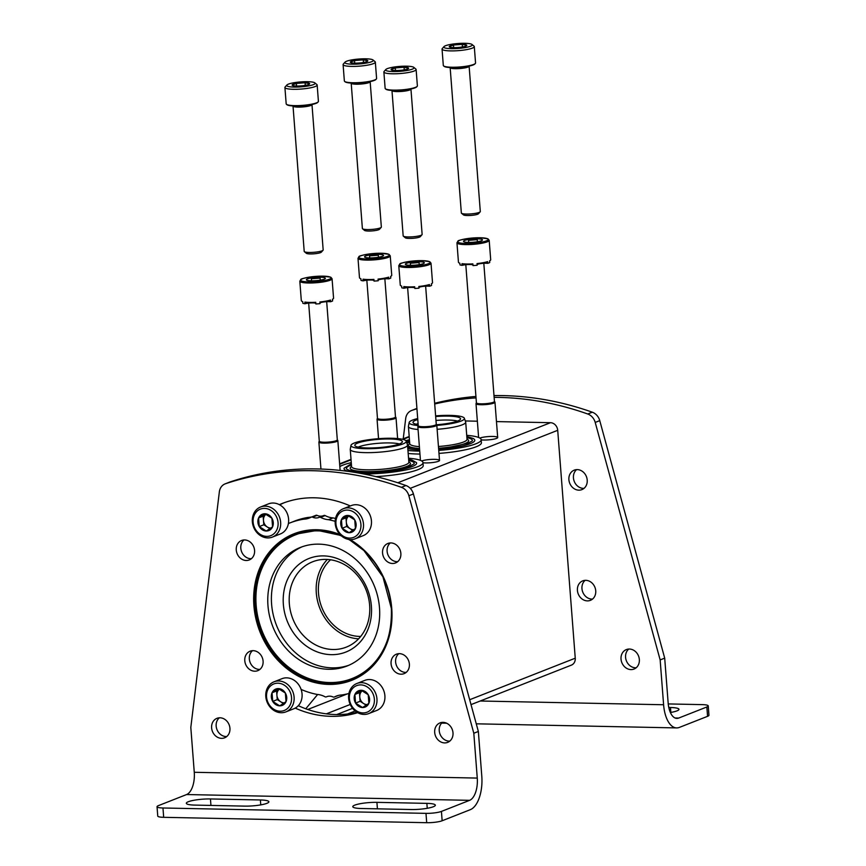 <?xml version="1.0" encoding="UTF-8"?>
<svg xmlns="http://www.w3.org/2000/svg" width="866" height="866" viewBox="0 0 866 866"><rect width="100%" height="100%" fill="white"/><g stroke="black" fill="none" stroke-linecap="round" stroke-linejoin="round"><path stroke-width="1.3" d="M330.531 559.782A43.365 37.216 -111.5 0 0 321.827 607.467A43.365 37.216 -111.5 0 0 360.689 636.434M350.232 704.459L326.341 713.855M305.774 708.778L317.638 694.489M471.017 704.621L571.376 665.131A7.61 6.527 -111.5 0 0 575.251 658.192L557.715 430.305A7.61 6.527 -111.5 0 0 550.484 422.695L496.467 421.59M479.851 438.088A9.515 1.645 175.6 0 1 492.754 436.453A9.515 1.645 175.6 0 1 497.571 437.817A9.515 1.645 175.6 0 1 490.892 439.625A9.515 1.645 175.6 0 1 481.182 439.874M421.677 460.972A9.515 1.645 175.6 0 1 434.58 459.348A9.515 1.645 175.6 0 1 439.398 460.701A9.515 1.645 175.6 0 1 432.719 462.52A9.515 1.645 175.6 0 1 423.009 462.769M477.361 421.201L465.313 420.952M283.355 604.381A50.293 43.159 68.5 0 1 346.086 562.965A50.293 43.159 68.5 0 1 352.668 648.504A50.293 43.159 68.5 0 1 283.355 604.381M358.589 638.837A45.876 39.36 68.5 0 1 316.306 593.015A45.876 39.36 68.5 0 1 327.348 559.458M289.331 603.634A45.876 39.36 68.5 0 1 312.68 561.763A45.876 39.36 68.5 0 1 366.112 590.038A45.876 39.36 68.5 0 1 346.281 647.14A45.876 39.36 68.5 0 1 289.331 603.634M358.167 447.127A22.83 3.951 175.6 0 1 389.797 442.927A22.83 3.951 175.6 0 1 399.356 443.955M408.546 458.222A42.802 7.404 175.6 0 1 422.998 462.617L423.225 465.605A42.802 7.404 175.6 0 1 375.974 476.614M422.998 462.617A42.802 7.404 175.6 0 1 363.861 473.983M339.84 466.568A42.802 7.404 175.6 0 1 351.271 462.628M408.633 459.381L411.902 460.041L416.449 462.596A36.394 6.3 175.6 0 1 394.874 470.606A36.394 6.3 175.6 0 1 353.241 472.122M350.221 471.678A36.394 6.3 175.6 0 1 344.127 468.16L351.358 463.786M408.72 460.56A33.99 5.889 175.6 0 1 414.132 463.786L409.921 466.135C405.526 467.705 399.291 469.026 391.226 470.119C370.94 472.782 351.823 471.84 348.024 469.827L346.595 468.982A33.99 5.889 175.6 0 1 351.444 464.966M408.817 461.762L409.943 462.693A30.245 5.239 175.6 0 1 380.726 471.115A30.245 5.239 175.6 0 1 350.568 467.261L351.542 466.168M406.176 441.14L407.475 444.788A28.719 4.969 175.6 0 1 407.529 445.016L408.849 462.206A28.719 4.969 175.6 0 1 380.596 469.361A28.719 4.969 175.6 0 1 351.574 466.612L350.254 449.422A28.719 4.969 175.6 0 1 350.265 449.183L350.99 445.384A27.701 4.795 175.6 0 1 391.843 438.272A27.701 4.795 175.6 0 1 406.176 441.14A27.701 4.795 175.6 0 1 378.972 448.263A27.701 4.795 175.6 0 1 350.99 445.384M407.529 445.016A28.719 4.969 175.6 0 1 379.276 452.182A28.719 4.969 175.6 0 1 350.254 449.422M389.992 438.997A23.847 4.124 175.6 0 1 402.365 441.855A23.847 4.124 175.6 0 1 378.918 447.603A23.847 4.124 175.6 0 1 354.865 445.503A23.847 4.124 175.6 0 1 365.853 440.946A23.847 4.124 175.6 0 1 389.992 438.997M435.966 420.454A22.83 3.951 175.6 0 1 447.971 420.042A22.83 3.951 175.6 0 1 457.529 421.071M416.34 424.232A22.83 3.951 175.6 0 1 418.083 423.561M466.72 435.327A42.802 7.404 175.6 0 1 481.171 439.722L481.409 442.71A42.802 7.404 175.6 0 1 438.975 453.405M419.956 454.065A42.802 7.404 175.6 0 1 408.178 453.459M481.171 439.722A42.802 7.404 175.6 0 1 438.748 450.417M419.729 451.078A42.802 7.404 175.6 0 1 407.951 450.472M405.851 440.664A42.802 7.404 175.6 0 1 409.445 439.733M466.806 436.486L473.518 438.564L474.622 439.701A36.394 6.3 175.6 0 1 438.661 449.313M419.631 449.811A36.394 6.3 175.6 0 1 407.81 448.664M466.893 437.666A33.99 5.889 175.6 0 1 472.306 440.902L468.095 443.24L449.411 447.224L438.586 448.339M406.923 443.23A33.99 5.889 175.6 0 1 409.618 442.071M466.99 438.867L468.116 439.809A30.245 5.239 175.6 0 1 438.586 448.252M419.523 448.501A30.245 5.239 175.6 0 1 408.741 444.377L409.715 443.273M435.62 415.875A27.701 4.795 175.6 0 1 450.017 415.388A27.701 4.795 175.6 0 1 464.349 418.246L465.648 421.894A28.719 4.969 175.6 0 1 465.702 422.121L467.023 439.311A28.719 4.969 175.6 0 1 438.445 446.499M419.382 446.661A28.719 4.969 175.6 0 1 409.748 443.717L408.427 426.537A28.719 4.969 175.6 0 1 408.438 426.299L409.174 422.489A27.701 4.795 175.6 0 1 417.693 418.538M465.702 422.121A28.719 4.969 175.6 0 1 437.124 429.309M418.061 429.482A28.719 4.969 175.6 0 1 408.427 426.537M464.349 418.246A27.701 4.795 175.6 0 1 436.821 425.401M418.235 425.542A27.701 4.795 175.6 0 1 409.174 422.489M435.663 416.546A23.847 4.124 175.6 0 1 448.177 416.113A23.847 4.124 175.6 0 1 460.539 418.96A23.847 4.124 175.6 0 1 436.605 424.741M418.159 424.556A23.847 4.124 175.6 0 1 413.039 422.619A23.847 4.124 175.6 0 1 417.769 419.523M332.068 278.711L333.562 298.142A16.173 2.804 175.6 0 1 332.468 299.279L332.587 300.957A16.173 2.804 -4.4 0 1 330.606 301.736L330.476 300.058A16.173 2.804 175.6 0 1 319.89 301.974L320.019 303.652A16.173 2.804 -4.4 0 1 315.874 303.977L315.744 302.299A16.173 2.804 175.6 0 1 304.864 302.072L304.994 303.76A16.173 2.804 -4.4 0 1 302.84 303.295L302.71 301.617A16.173 2.804 175.6 0 1 301.314 300.621L299.82 281.19A16.173 2.804 175.6 0 0 316.155 282.738A16.173 2.804 175.6 0 0 332.068 278.711L330.801 277.207L323.235 276.146L310.548 276.925C303.739 278.17 300.502 279.036 300.827 279.523L299.82 281.19M320.42 277.228A9.515 1.645 175.6 0 1 325.226 278.592A9.515 1.645 175.6 0 1 315.993 280.66A9.515 1.645 175.6 0 1 306.553 280.021A9.515 1.645 175.6 0 1 310.277 278.105A9.515 1.645 175.6 0 1 320.42 277.228M320.279 280.151L320.128 278.083L311.37 278.765L311.522 280.811M330.606 301.736A6.343 1.093 -4.4 0 0 319.965 302.927M315.819 303.295A6.343 1.093 -4.4 0 0 311.002 302.927A6.343 1.093 -4.4 0 0 304.994 303.76M337.296 439.755L337.783 440.448A9.515 1.645 175.6 0 1 337.848 440.61A9.515 1.645 175.6 0 1 328.485 442.981A9.515 1.645 175.6 0 1 318.883 442.071A9.515 1.645 175.6 0 1 318.915 441.898L319.283 441.14M337.253 439.679A9.039 1.559 175.6 0 1 337.307 439.841A9.039 1.559 175.6 0 1 328.42 442.093A9.039 1.559 175.6 0 1 319.294 441.227L308.664 303.111M390.241 255.816L391.735 275.247A16.173 2.804 175.6 0 1 390.642 276.384L390.772 278.062A16.173 2.804 -4.4 0 1 388.78 278.852L388.65 277.163A16.173 2.804 175.6 0 1 378.063 279.079L378.193 280.757A16.173 2.804 -4.4 0 1 374.047 281.082L373.917 279.404A16.173 2.804 175.6 0 1 363.038 279.188L363.168 280.865A16.173 2.804 -4.4 0 1 361.014 280.411L360.884 278.733A16.173 2.804 175.6 0 1 359.487 277.726L357.994 258.306A16.173 2.804 175.6 0 0 374.329 259.854A16.173 2.804 175.6 0 0 390.241 255.816L388.975 254.323L381.408 253.251L368.721 254.03C361.912 255.275 358.676 256.141 359 256.628L357.994 258.306M378.594 254.344A9.515 1.645 175.6 0 1 383.4 255.697A9.515 1.645 175.6 0 1 374.177 257.765A9.515 1.645 175.6 0 1 364.738 257.137A9.515 1.645 175.6 0 1 368.451 255.21A9.515 1.645 175.6 0 1 378.594 254.344M378.464 257.256L378.301 255.189L369.544 255.881L369.695 257.916M388.78 278.852A6.343 1.093 -4.4 0 0 378.139 280.043M374.004 280.411A6.343 1.093 -4.4 0 0 369.176 280.043A6.343 1.093 -4.4 0 0 363.168 280.865M395.481 416.871L395.957 417.553A9.515 1.645 175.6 0 1 396.022 417.715A9.515 1.645 175.6 0 1 386.658 420.086A9.515 1.645 175.6 0 1 377.056 419.176A9.515 1.645 175.6 0 1 377.089 419.003L377.457 418.256M395.426 416.795A9.039 1.559 175.6 0 1 395.481 416.947A9.039 1.559 175.6 0 1 386.593 419.198A9.039 1.559 175.6 0 1 377.468 418.332L366.838 280.216M431.019 263.199L432.513 282.63A16.173 2.804 175.6 0 1 431.42 283.767L431.549 285.444A16.173 2.804 -4.4 0 1 429.568 286.224L429.439 284.546A16.173 2.804 175.6 0 1 418.852 286.462L418.982 288.14A16.173 2.804 -4.4 0 1 414.836 288.465L414.706 286.787A16.173 2.804 175.6 0 1 403.827 286.559L403.957 288.248A16.173 2.804 -4.4 0 1 401.792 287.793L401.662 286.105A16.173 2.804 175.6 0 1 400.276 285.109L398.782 265.678A16.173 2.804 175.6 0 0 415.117 267.237A16.173 2.804 175.6 0 0 431.019 263.199L429.763 261.694L422.197 260.634L409.499 261.413C402.701 262.658 399.464 263.524 399.789 264.011L398.782 265.678M419.371 261.716A9.515 1.645 175.6 0 1 424.188 263.08A9.515 1.645 175.6 0 1 414.955 265.148A9.515 1.645 175.6 0 1 405.515 264.52A9.515 1.645 175.6 0 1 409.239 262.593A9.515 1.645 175.6 0 1 419.371 261.716M419.241 264.639L419.079 262.571L410.322 263.253L410.484 265.299M429.568 286.224A6.343 1.093 -4.4 0 0 418.917 287.415M414.782 287.783A6.343 1.093 -4.4 0 0 409.954 287.425A6.343 1.093 -4.4 0 0 403.957 288.248M436.258 424.243L436.745 424.935A9.515 1.645 175.6 0 1 436.8 425.098A9.515 1.645 175.6 0 1 427.447 427.468A9.515 1.645 175.6 0 1 417.834 426.559A9.515 1.645 175.6 0 1 417.877 426.386L418.246 425.639M436.204 424.178A9.039 1.559 175.6 0 1 436.269 424.329A9.039 1.559 175.6 0 1 427.382 426.581A9.039 1.559 175.6 0 1 418.246 425.715L407.626 287.599M489.193 240.315L490.697 259.735A16.173 2.804 175.6 0 1 489.593 260.872L489.723 262.56A16.173 2.804 -4.4 0 1 487.742 263.34L487.612 261.651A16.173 2.804 175.6 0 1 477.025 263.567L477.155 265.245A16.173 2.804 -4.4 0 1 473.009 265.581L472.879 263.892A16.173 2.804 175.6 0 1 462 263.675L462.13 265.353A16.173 2.804 -4.4 0 1 459.976 264.899L459.846 263.221A16.173 2.804 175.6 0 1 458.45 262.214L456.956 242.794A16.173 2.804 175.6 0 0 473.291 244.342A16.173 2.804 175.6 0 0 489.193 240.315L487.937 238.81L480.37 237.739L467.683 238.529C460.874 239.774 457.638 240.629 457.962 241.127L456.956 242.794M477.545 238.832A9.515 1.645 175.6 0 1 482.362 240.185A9.515 1.645 175.6 0 1 473.128 242.264A9.515 1.645 175.6 0 1 463.689 241.625A9.515 1.645 175.6 0 1 467.413 239.698A9.515 1.645 175.6 0 1 477.545 238.832M477.415 241.755L477.263 239.676L468.495 240.369L468.658 242.404M487.742 263.34A6.343 1.093 -4.4 0 0 477.101 264.531M472.955 264.899A6.343 1.093 -4.4 0 0 468.127 264.531A6.343 1.093 -4.4 0 0 462.13 265.353M494.432 401.359L494.919 402.041A9.515 1.645 175.6 0 1 494.973 402.214A9.515 1.645 175.6 0 1 485.62 404.584A9.515 1.645 175.6 0 1 476.008 403.664A9.515 1.645 175.6 0 1 476.051 403.502L476.419 402.744M494.378 401.283A9.039 1.559 175.6 0 1 494.443 401.434A9.039 1.559 175.6 0 1 485.555 403.686A9.039 1.559 175.6 0 1 476.419 402.82L465.8 264.704M305.449 85.344A8.79 1.515 175.6 0 1 296.692 86.037A8.79 1.515 175.6 0 1 292.297 85.312A8.79 1.515 175.6 0 1 292.134 85.074L296.334 83.417L305.092 82.735L309.649 83.699A8.79 1.515 175.6 0 1 309.541 83.991A8.79 1.515 175.6 0 1 305.449 85.344M292.134 85.074A8.79 1.515 175.6 0 1 296.334 83.417A8.79 1.515 175.6 0 1 305.092 82.735A8.79 1.515 175.6 0 1 309.649 83.699M307.711 81.696A14.267 2.468 175.6 0 1 314.867 82.876A14.267 2.468 175.6 0 1 301.087 86.849A14.267 2.468 175.6 0 1 286.863 85.03A14.267 2.468 175.6 0 1 307.711 81.696M314.867 82.876L316.869 84.543A16.173 2.804 175.6 0 1 317.162 85.009A16.173 2.804 175.6 0 1 301.249 89.046A16.173 2.804 175.6 0 1 284.914 87.488A16.173 2.804 175.6 0 1 285.13 86.979L286.863 85.03M317.162 85.009L318.417 101.354A16.173 2.804 175.6 0 1 318.201 101.863A16.173 2.804 175.6 0 1 302.515 105.381A16.173 2.804 175.6 0 1 286.462 104.31A16.173 2.804 175.6 0 1 286.181 103.833L284.914 87.488M318.201 101.863L317.768 102.35A15.696 2.717 175.6 0 1 302.537 105.771A15.696 2.717 175.6 0 1 286.971 104.721L286.462 104.31M323.05 250.231A9.515 1.645 175.6 0 1 313.817 252.309A9.515 1.645 175.6 0 1 304.377 251.67L306.348 253.305A7.642 1.321 175.6 0 0 313.936 253.814A7.642 1.321 175.6 0 0 321.351 252.147L323.05 250.231A9.515 1.645 175.6 0 0 323.17 249.928L311.987 104.591A9.515 1.645 175.6 0 1 311.987 104.602A9.515 1.645 175.6 0 1 302.635 106.951A9.515 1.645 175.6 0 1 293.022 106.053A9.515 1.645 175.6 0 1 293.022 106.031L293.011 105.944M304.377 251.67A9.515 1.645 175.6 0 1 304.204 251.389L293.022 106.042M296.54 86.037L296.334 83.417M305.297 85.377L305.092 82.735M363.633 62.46A8.79 1.515 175.6 0 1 354.876 63.142A8.79 1.515 175.6 0 1 350.47 62.428A8.79 1.515 175.6 0 1 350.308 62.179L354.508 60.533L363.265 59.841L367.823 60.804A8.79 1.515 175.6 0 1 367.714 61.096A8.79 1.515 175.6 0 1 363.633 62.46M350.308 62.179A8.79 1.515 175.6 0 1 354.508 60.533A8.79 1.515 175.6 0 1 363.265 59.841A8.79 1.515 175.6 0 1 367.823 60.804M365.885 58.812A14.267 2.468 175.6 0 1 373.04 59.981A14.267 2.468 175.6 0 1 359.26 63.954A14.267 2.468 175.6 0 1 345.036 62.136A14.267 2.468 175.6 0 1 365.885 58.812M373.04 59.981L375.043 61.648A16.173 2.804 175.6 0 1 375.335 62.125A16.173 2.804 175.6 0 1 359.433 66.152A16.173 2.804 175.6 0 1 343.098 64.604A16.173 2.804 175.6 0 1 343.304 64.095L345.036 62.136M375.335 62.125L376.591 78.46A16.173 2.804 175.6 0 1 376.374 78.979A16.173 2.804 175.6 0 1 360.689 82.497A16.173 2.804 175.6 0 1 344.636 81.415A16.173 2.804 175.6 0 1 344.354 80.949L343.098 64.604M376.374 78.979L375.941 79.466A15.696 2.717 175.6 0 1 360.711 82.876A15.696 2.717 175.6 0 1 345.144 81.837L344.636 81.415M370.161 81.685A9.515 1.645 175.6 0 1 370.161 81.707A9.515 1.645 175.6 0 1 360.808 84.056A9.515 1.645 175.6 0 1 351.195 83.168A9.515 1.645 175.6 0 1 351.195 83.147L362.378 228.505A9.515 1.645 175.6 0 0 362.551 228.776A9.515 1.645 175.6 0 0 371.99 229.414A9.515 1.645 175.6 0 0 381.224 227.347A9.515 1.645 175.6 0 0 381.343 227.044L370.161 81.696M381.224 227.347L379.525 229.263A7.642 1.321 175.6 0 1 372.109 230.919A7.642 1.321 175.6 0 1 364.521 230.41L362.551 228.776M354.714 63.142L354.508 60.533M363.471 62.482L363.265 59.841M404.411 69.832A8.79 1.515 175.6 0 1 395.654 70.525A8.79 1.515 175.6 0 1 391.248 69.8A8.79 1.515 175.6 0 1 391.096 69.561L395.297 67.916L404.054 67.223L408.611 68.187A8.79 1.515 175.6 0 1 408.492 68.479A8.79 1.515 175.6 0 1 404.411 69.832M391.096 69.561A8.79 1.515 175.6 0 1 395.297 67.916A8.79 1.515 175.6 0 1 404.054 67.223A8.79 1.515 175.6 0 1 408.611 68.187M406.674 66.195A14.267 2.468 175.6 0 1 413.818 67.364A14.267 2.468 175.6 0 1 400.038 71.337A14.267 2.468 175.6 0 1 385.814 69.518A14.267 2.468 175.6 0 1 406.674 66.195M413.818 67.364L415.832 69.031A16.173 2.804 175.6 0 1 416.113 69.496A16.173 2.804 175.6 0 1 400.211 73.534A16.173 2.804 175.6 0 1 383.876 71.986A16.173 2.804 175.6 0 1 384.093 71.467L385.814 69.518M416.113 69.496L417.38 85.842A16.173 2.804 175.6 0 1 417.163 86.351A16.173 2.804 175.6 0 1 401.467 89.88A16.173 2.804 175.6 0 1 385.424 88.797A16.173 2.804 175.6 0 1 385.132 88.321L383.876 71.986M417.163 86.351L416.73 86.838A15.696 2.717 175.6 0 1 401.499 90.259A15.696 2.717 175.6 0 1 385.922 89.209L385.424 88.797M410.949 88.971L410.949 89.09A9.515 1.645 175.6 0 1 410.949 89.09A9.515 1.645 175.6 0 1 401.586 91.439A9.515 1.645 175.6 0 1 391.984 90.551A9.515 1.645 175.6 0 1 391.984 90.519M410.949 89.079L422.132 234.426A9.515 1.645 175.6 0 1 422.002 234.718A9.515 1.645 175.6 0 1 412.779 236.797A9.515 1.645 175.6 0 1 403.34 236.158A9.515 1.645 175.6 0 1 403.166 235.877L391.962 90.432M422.002 234.718L420.313 236.635A7.642 1.321 175.6 0 1 412.887 238.302A7.642 1.321 175.6 0 1 405.299 237.793L403.34 236.158M395.491 70.525L395.297 67.916M404.26 69.865L404.054 67.223M462.585 46.948A8.79 1.515 175.6 0 1 453.827 47.63A8.79 1.515 175.6 0 1 449.422 46.916A8.79 1.515 175.6 0 1 449.27 46.677L453.47 45.021L462.228 44.328L466.785 45.292A8.79 1.515 175.6 0 1 466.677 45.584A8.79 1.515 175.6 0 1 462.585 46.948M449.27 46.677A8.79 1.515 175.6 0 1 453.47 45.021A8.79 1.515 175.6 0 1 462.228 44.328A8.79 1.515 175.6 0 1 466.785 45.292M464.847 43.3A14.267 2.468 175.6 0 1 472.002 44.469A14.267 2.468 175.6 0 1 458.222 48.442A14.267 2.468 175.6 0 1 443.998 46.623A14.267 2.468 175.6 0 1 464.847 43.3M472.002 44.469L474.005 46.136A16.173 2.804 175.6 0 1 474.297 46.612A16.173 2.804 175.6 0 1 458.385 50.639A16.173 2.804 175.6 0 1 442.05 49.091A16.173 2.804 175.6 0 1 442.266 48.583L443.998 46.623M474.297 46.612L475.553 62.958A16.173 2.804 175.6 0 1 475.337 63.467A16.173 2.804 175.6 0 1 459.64 66.985A16.173 2.804 175.6 0 1 443.598 65.903A16.173 2.804 175.6 0 1 443.305 65.437L442.05 49.091M475.337 63.467L474.904 63.954A15.696 2.717 175.6 0 1 459.673 67.375A15.696 2.717 175.6 0 1 444.096 66.325L443.598 65.903M469.123 66.087L469.123 66.195A9.515 1.645 175.6 0 1 469.123 66.195A9.515 1.645 175.6 0 1 459.759 68.544A9.515 1.645 175.6 0 1 450.158 67.656A9.515 1.645 175.6 0 1 450.158 67.635L450.136 67.548M469.123 66.184L480.305 211.531A9.515 1.645 175.6 0 1 480.175 211.834A9.515 1.645 175.6 0 1 470.952 213.902A9.515 1.645 175.6 0 1 461.513 213.263A9.515 1.645 175.6 0 1 461.34 212.993L450.158 67.645M480.175 211.834L478.487 213.75A7.642 1.321 175.6 0 1 471.061 215.417A7.642 1.321 175.6 0 1 463.483 214.898L461.513 213.263M453.665 47.63L453.47 45.021M462.433 46.97L462.228 44.328M348.868 665.261A63.727 54.677 68.5 0 1 271.599 604.143A63.727 54.677 68.5 0 1 302.234 546.738M379.503 607.856A63.727 54.677 -111.5 0 0 300.405 547.42A63.727 54.677 -111.5 0 0 267.962 605.572A63.727 54.677 -111.5 0 0 347.06 666.008A63.727 54.677 -111.5 0 0 379.503 607.856M158.424 805.629L186.612 794.544L469.61 800.336A19.02 9.201 -88.8 0 0 477.263 778.079L473.81 733.242L478.357 731.456L481.799 776.282A28.535 13.791 -88.8 0 1 470.325 809.667L442.147 820.762A11.41 1.981 -4.4 0 1 426.7 822.7L163.685 817.32A11.41 1.981 -4.4 0 1 157.753 816.053L157.038 806.711A11.41 1.981 175.6 0 1 158.424 805.629M473.81 733.242L408.871 495.742A11.41 9.797 68.5 0 0 401.413 487.32A342.384 293.79 68.5 0 0 225.528 483.726A11.41 9.797 68.5 0 0 225.106 483.877A11.41 9.797 68.5 0 0 219.347 491.877L190.812 727.462L194.265 772.288A19.02 9.201 -88.8 0 1 186.612 794.544M157.038 806.711A11.41 1.981 175.6 0 0 162.96 807.989L425.985 813.358A11.41 1.981 175.6 0 0 441.422 811.42L469.61 800.336M406.186 672.395A10.457 8.974 68.5 0 1 395.621 661.949A10.457 8.974 68.5 0 1 398.815 653.668M397.667 561.677A10.457 8.974 68.5 0 1 387.102 551.231A10.457 8.974 68.5 0 1 390.295 542.95M259.897 669.407A10.457 8.974 68.5 0 1 249.332 658.961A10.457 8.974 68.5 0 1 252.526 650.669M251.378 558.689A10.457 8.974 68.5 0 1 240.813 548.243A10.457 8.974 68.5 0 1 244.006 539.951M225.106 483.877L229.652 482.091A11.41 9.797 68.5 0 1 230.075 481.94A342.384 293.79 68.5 0 1 405.959 485.534A11.41 9.797 68.5 0 1 413.418 493.956L478.357 731.456M449.8 741.112A10.457 8.974 68.5 0 1 439.235 730.655A10.457 8.974 68.5 0 1 442.429 722.374M226.73 736.544A10.457 8.974 68.5 0 1 216.164 726.098A10.457 8.974 68.5 0 1 219.358 717.806M279.696 504.835A111.27 95.477 68.5 0 1 284.362 502.659M288.389 523.54A90.356 77.529 68.5 0 1 289.742 522.999L294.288 521.202A90.356 77.529 68.5 0 1 308.231 517.403A22.83 19.582 68.5 0 0 311.966 516.872M311.522 517.056L315.754 515.389A1.905 1.635 68.5 0 1 317.108 515.378A10.078 8.649 68.5 0 0 323.04 515.811M319.402 517.24L323.808 515.508A1.905 1.635 68.5 0 1 325.161 515.584A22.83 19.582 68.5 0 0 333.02 517.911A90.356 77.529 68.5 0 1 335.521 518.442M357.019 712.307A111.27 95.477 68.5 0 1 298.315 705.682M391.075 663.735A10.457 8.974 68.5 0 1 396.401 654.187A10.457 8.974 68.5 0 1 408.579 660.639A10.457 8.974 68.5 0 1 404.054 673.661A10.457 8.974 68.5 0 1 391.075 663.735M382.555 553.017A10.457 8.974 68.5 0 1 387.881 543.469A10.457 8.974 68.5 0 1 400.06 549.921A10.457 8.974 68.5 0 1 395.535 562.943A10.457 8.974 68.5 0 1 382.555 553.017M244.786 660.747A10.457 8.974 68.5 0 1 250.112 651.2A10.457 8.974 68.5 0 1 262.29 657.651A10.457 8.974 68.5 0 1 257.765 670.674A10.457 8.974 68.5 0 1 244.786 660.747M236.266 550.029A10.457 8.974 68.5 0 1 241.592 540.481A10.457 8.974 68.5 0 1 253.77 546.933A10.457 8.974 68.5 0 1 249.246 559.956A10.457 8.974 68.5 0 1 236.266 550.029M434.689 732.441A10.457 8.974 68.5 0 1 440.015 722.894A10.457 8.974 68.5 0 1 452.193 729.345A10.457 8.974 68.5 0 1 447.679 742.368A10.457 8.974 68.5 0 1 434.689 732.441M211.618 727.884A10.457 8.974 68.5 0 1 216.944 718.336A10.457 8.974 68.5 0 1 229.133 724.788A10.457 8.974 68.5 0 1 224.608 737.81A10.457 8.974 68.5 0 1 211.618 727.884M279.35 504.651A111.27 95.477 68.5 0 1 282.078 503.525A111.27 95.477 68.5 0 1 350.319 505.971M289.742 522.999A90.356 77.529 68.5 0 1 303.685 519.189A22.83 19.582 68.5 0 0 309.4 518.02A22.83 19.582 68.5 0 0 311.219 517.175A1.905 1.635 68.5 0 1 312.561 517.164A10.078 8.649 68.5 0 0 318.894 517.457A10.078 8.649 68.5 0 0 319.262 517.305A1.905 1.635 68.5 0 1 320.615 517.37A22.83 19.582 68.5 0 0 328.474 519.697A90.356 77.529 68.5 0 1 335.153 521.321M348.933 693.46A90.356 77.529 68.5 0 1 341.962 694.954A22.83 19.582 68.5 0 0 336.246 696.123A22.83 19.582 68.5 0 0 334.438 696.968A1.905 1.635 68.5 0 1 333.085 696.978A10.078 8.649 68.5 0 0 326.753 696.686A10.078 8.649 68.5 0 0 326.385 696.849A1.905 1.635 68.5 0 1 325.031 696.773A22.83 19.582 68.5 0 0 317.173 694.445A90.356 77.529 68.5 0 1 301.097 689.433M357.669 712.686A111.27 95.477 68.5 0 1 295.209 708.117M376.916 802.349A16.357 2.836 175.6 0 0 352.787 806.679A16.357 2.836 175.6 0 0 361.284 808.498L411.22 809.526A16.357 2.836 175.6 0 0 435.349 805.196A16.357 2.836 175.6 0 0 426.862 803.367L376.916 802.349L377.414 808.833M210.449 798.95A16.357 2.836 175.6 0 0 186.32 803.28A16.357 2.836 175.6 0 0 194.818 805.099L244.753 806.116A16.357 2.836 175.6 0 0 268.882 801.786A16.357 2.836 175.6 0 0 260.385 799.967L210.449 798.95L210.947 805.423M328.474 519.697L333.02 517.911M303.685 519.189L308.231 517.403M678.673 718.066A19.02 9.201 91.2 0 1 676.844 718.401A19.02 9.201 91.2 0 1 668.151 702.965L664.698 658.138L660.152 659.924L663.605 704.751A28.535 13.791 91.2 0 0 676.649 727.916A28.535 13.791 91.2 0 0 679.388 727.408L707.576 716.323A11.41 1.981 -4.4 0 0 708.962 715.24L708.247 705.898A11.41 1.981 175.6 0 1 706.851 706.981L678.673 718.066L675.036 717.99M708.247 705.898A11.41 1.981 175.6 0 0 702.315 704.632L668.238 703.928M595.732 590.796A10.457 8.974 -111.5 0 0 582.742 580.87A10.457 8.974 -111.5 0 0 578.217 593.892A10.457 8.974 -111.5 0 0 590.406 600.344A10.457 8.974 -111.5 0 0 595.732 590.796M587.213 480.067A10.457 8.974 -111.5 0 0 574.223 470.151A10.457 8.974 -111.5 0 0 569.698 483.174A10.457 8.974 -111.5 0 0 581.887 489.626A10.457 8.974 -111.5 0 0 587.213 480.067M416.947 408.774A342.384 293.79 -111.5 0 0 411.87 410.397A11.41 9.797 -111.5 0 0 411.447 410.56A11.41 9.797 -111.5 0 0 405.689 418.549L403.231 438.813M660.152 659.924L595.213 422.424A11.41 9.797 -111.5 0 0 587.754 414.002A342.384 293.79 -111.5 0 0 494.129 397.342M476.04 397.895A342.384 293.79 -111.5 0 0 434.7 403.978M639.346 659.502A10.457 8.974 -111.5 0 0 626.356 649.576A10.457 8.974 -111.5 0 0 621.831 662.598A10.457 8.974 -111.5 0 0 634.02 669.05A10.457 8.974 -111.5 0 0 639.346 659.502M585.156 580.339A10.457 8.974 -111.5 0 0 582.764 592.106A10.457 8.974 -111.5 0 0 592.528 599.077M576.637 469.621A10.457 8.974 -111.5 0 0 574.245 481.388A10.457 8.974 -111.5 0 0 584.009 488.359M416.925 408.449A342.384 293.79 -111.5 0 0 416.416 408.611A11.41 9.797 -111.5 0 0 415.994 408.763L411.447 410.56M664.698 658.138L599.759 420.638A11.41 9.797 -111.5 0 0 592.301 412.205A342.384 293.79 -111.5 0 0 493.988 395.578M475.932 396.455A342.384 293.79 -111.5 0 0 434.645 403.296M628.77 649.045A10.457 8.974 -111.5 0 0 626.378 660.812A10.457 8.974 -111.5 0 0 636.142 667.783M670.371 712.512A16.357 2.836 175.6 0 0 678.966 709.341A16.357 2.836 175.6 0 0 670.468 707.511L668.79 707.479M355.417 528.531L349.095 532.709L342.102 528.26L341.442 519.632L347.764 515.454L354.757 519.903L355.417 528.531A8.79 7.534 68.5 0 1 349.095 532.709A8.79 7.534 68.5 0 1 342.102 528.26A8.79 7.534 68.5 0 1 341.442 519.632A8.79 7.534 68.5 0 1 347.764 515.454A8.79 7.534 68.5 0 1 354.757 519.903A8.79 7.534 68.5 0 1 355.417 528.531M347.353 510.074A14.267 12.243 68.5 0 1 359.78 531.313A14.267 12.243 68.5 0 1 338.151 530.869A14.267 12.243 68.5 0 1 347.353 510.074M348.121 507.855A16.173 13.878 68.5 0 1 363.07 521.3A16.173 13.878 68.5 0 1 355.255 538.771A16.173 13.878 68.5 0 1 336.43 528.801A16.173 13.878 68.5 0 1 343.423 508.678A16.173 13.878 68.5 0 1 348.121 507.855M343.423 508.678L351.369 505.549A16.173 13.878 68.5 0 1 356.067 504.716A16.173 13.878 68.5 0 1 371.027 518.171A16.173 13.878 68.5 0 1 363.211 535.643L355.255 538.771M353.75 529.765A7.61 6.527 68.5 0 1 353.545 529.765A7.61 6.527 68.5 0 1 350.145 528.704A7.61 6.527 68.5 0 1 346.313 522.155L346.649 526.474L352.819 530.403M346.313 522.155A7.61 6.527 68.5 0 1 348.901 515.93L345.989 517.846L346.313 522.155M345.989 517.846L341.442 519.632M346.649 526.474L342.102 528.26M272.574 526.842L266.252 531.02L259.259 526.571L258.598 517.944L264.92 513.765L271.913 518.214L272.574 526.842A8.79 7.534 68.5 0 1 266.252 531.02A8.79 7.534 68.5 0 1 259.259 526.571A8.79 7.534 68.5 0 1 258.598 517.944A8.79 7.534 68.5 0 1 264.92 513.765A8.79 7.534 68.5 0 1 271.913 518.214A8.79 7.534 68.5 0 1 272.574 526.842M264.509 508.385A14.267 12.243 68.5 0 1 276.936 529.613A14.267 12.243 68.5 0 1 255.318 529.169A14.267 12.243 68.5 0 1 264.509 508.385M265.277 506.155A16.173 13.878 68.5 0 1 280.227 519.6A16.173 13.878 68.5 0 1 272.411 537.082A16.173 13.878 68.5 0 1 253.586 527.113A16.173 13.878 68.5 0 1 260.579 506.989A16.173 13.878 68.5 0 1 265.277 506.155M260.579 506.989L268.525 503.86A16.173 13.878 68.5 0 1 273.223 503.027A16.173 13.878 68.5 0 1 288.183 516.472A16.173 13.878 68.5 0 1 280.368 533.954L272.411 537.082M270.906 528.076A7.61 6.527 68.5 0 1 270.712 528.076A7.61 6.527 68.5 0 1 267.302 527.004A7.61 6.527 68.5 0 1 263.47 520.466L263.805 524.785L269.976 528.704M266.046 514.231L263.145 516.158L263.47 520.466A7.61 6.527 68.5 0 1 266.057 514.242M263.145 516.158L258.598 517.944M263.805 524.785L259.259 526.571M286.029 701.666L279.707 705.844L272.714 701.395L272.043 692.768L278.376 688.589L285.369 693.038L286.029 701.666A8.79 7.534 68.5 0 1 279.707 705.844A8.79 7.534 68.5 0 1 272.714 701.395A8.79 7.534 68.5 0 1 272.043 692.768A8.79 7.534 68.5 0 1 278.376 688.589A8.79 7.534 68.5 0 1 285.369 693.038A8.79 7.534 68.5 0 1 286.029 701.666M277.964 683.198A14.267 12.243 68.5 0 1 290.391 704.437A14.267 12.243 68.5 0 1 268.763 703.993A14.267 12.243 68.5 0 1 277.964 683.198M278.722 680.979A16.173 13.878 68.5 0 1 293.682 694.424A16.173 13.878 68.5 0 1 285.867 711.895A16.173 13.878 68.5 0 1 267.042 701.936A16.173 13.878 68.5 0 1 274.024 681.813A16.173 13.878 68.5 0 1 278.722 680.979M274.024 681.813L281.98 678.684A16.173 13.878 68.5 0 1 286.678 677.851A16.173 13.878 68.5 0 1 301.639 691.295A16.173 13.878 68.5 0 1 293.823 708.767L285.867 711.895M284.362 702.9A7.61 6.527 68.5 0 1 284.156 702.9A7.61 6.527 68.5 0 1 280.757 701.828A7.61 6.527 68.5 0 1 276.925 695.29L277.261 699.598L283.431 703.528M276.925 695.29A7.61 6.527 68.5 0 1 279.512 689.055L276.59 690.971L276.925 695.29M276.59 690.971L272.043 692.768M277.261 699.598L272.714 701.395M368.873 703.354L362.54 707.533L355.558 703.084L354.887 694.456L361.219 690.278L368.212 694.727L368.873 703.354A8.79 7.534 68.5 0 1 362.54 707.533A8.79 7.534 68.5 0 1 355.558 703.084A8.79 7.534 68.5 0 1 354.887 694.456A8.79 7.534 68.5 0 1 361.219 690.278A8.79 7.534 68.5 0 1 368.212 694.727A8.79 7.534 68.5 0 1 368.873 703.354M360.808 684.898A14.267 12.243 68.5 0 1 373.235 706.136A14.267 12.243 68.5 0 1 351.607 705.693A14.267 12.243 68.5 0 1 360.808 684.898M361.566 682.668A16.173 13.878 68.5 0 1 376.526 696.112A16.173 13.878 68.5 0 1 368.71 713.595A16.173 13.878 68.5 0 1 349.875 703.625A16.173 13.878 68.5 0 1 356.868 683.501A16.173 13.878 68.5 0 1 361.566 682.668M356.868 683.501L364.824 680.373A16.173 13.878 68.5 0 1 369.522 679.539A16.173 13.878 68.5 0 1 384.472 692.984A16.173 13.878 68.5 0 1 376.667 710.466L368.71 713.595M367.206 704.588A7.61 6.527 68.5 0 1 367 704.588A7.61 6.527 68.5 0 1 363.59 703.517A7.61 6.527 68.5 0 1 359.769 696.978L360.094 701.298L366.275 705.227M359.769 696.978A7.61 6.527 68.5 0 1 362.345 690.754L359.433 692.67L359.769 696.978M359.433 692.67L354.887 694.456M360.094 701.298L355.558 703.084M355.168 710.986L347.537 713.985M352.581 708.345L336.755 714.569M347.558 693.818L307.744 709.481M575.251 658.192L469.675 699.728M557.715 430.305L410.235 488.337M550.484 422.695L397.819 482.763M409.228 436.929L402.961 439.398M351.055 459.824L339.667 464.306M323.148 276.157A15.22 2.63 175.6 0 1 323.765 280.681A15.22 2.63 175.6 0 1 300.697 280.216A15.22 2.63 175.6 0 1 323.148 276.157M381.321 253.262A15.22 2.63 175.6 0 1 381.938 257.797A15.22 2.63 175.6 0 1 358.881 257.321A15.22 2.63 175.6 0 1 381.321 253.262M422.099 260.644A15.22 2.63 175.6 0 1 422.727 265.18A15.22 2.63 175.6 0 1 399.659 264.704A15.22 2.63 175.6 0 1 422.099 260.644M480.273 237.76A15.22 2.63 175.6 0 1 480.901 242.285A15.22 2.63 175.6 0 1 457.833 241.809A15.22 2.63 175.6 0 1 480.273 237.76M441.422 811.42L442.147 820.762M425.985 813.358L426.7 822.7M162.96 807.989L163.685 817.32M340.024 534.571A78.752 67.57 -111.5 0 0 254.312 588.447A78.752 67.57 -111.5 0 0 321.005 683.761A78.752 67.57 -111.5 0 0 391.746 608.484A78.752 67.57 -111.5 0 0 350.156 539.594M194.265 772.288L477.263 778.079M408.871 495.742L413.418 493.956M401.413 487.32L405.959 485.534M225.528 483.726L230.075 481.94M320.615 517.37L325.161 515.584M312.561 517.164L317.108 515.378M334.438 696.968L338.151 695.506M260.385 799.967L260.763 804.882M426.862 803.367L427.241 808.292M341.485 535.978A77.226 66.271 -111.5 0 0 256.639 587.787A77.226 66.271 -111.5 0 0 321.643 681.867A77.226 66.271 -111.5 0 0 391.324 608.094A77.226 66.271 -111.5 0 0 391.215 606.86M372.997 560.583A77.226 66.271 -111.5 0 0 348.576 539.41M294.819 534.29A77.983 66.92 -111.5 0 0 261.077 631.303A77.983 66.92 -111.5 0 0 351.834 679.464M340.814 535.361A77.983 66.92 -111.5 0 0 294.635 534.354A77.983 66.92 -111.5 0 0 260.915 631.433A77.983 66.92 -111.5 0 0 351.748 679.496A77.983 66.92 -111.5 0 0 391.443 608.322A77.983 66.92 -111.5 0 0 349.247 539.507M706.851 706.981L707.576 716.323M663.605 704.751L480.208 701.005M416.416 408.611L411.87 410.397M592.301 412.205L587.754 414.002M599.759 420.638L595.213 422.424M670.468 707.511L670.847 712.437M409.196 436.475L402.192 439.224M351.011 459.359L339.634 463.84M419.545 448.794L407.713 447.408M409.531 440.902L406.49 442.017M318.883 442.071L320.95 469.036M337.848 440.61L340.132 470.411M326.677 301.682L337.307 439.841M377.056 419.176L378.55 438.683M396.022 417.715L397.624 438.575M384.85 278.798L395.481 416.947M417.834 426.559L420.443 460.366M436.8 425.098L439.517 460.398M425.639 286.17L436.269 424.329M476.008 403.664L478.617 437.482M494.973 402.214L497.69 437.514M483.813 263.286L494.443 401.434M319.327 517.273L323.873 515.486M311.37 517.11L315.906 515.324M334.287 697.033L338.227 695.485M349.074 539.486L363.958 550.581L382.924 576.832L391.345 608.397C392.428 643.081 379.221 666.777 351.748 679.496M294.635 534.354L317.421 530.36L340.912 535.459M676.649 727.916L476.268 723.814M446.618 723.207L441.649 723.11"/></g></svg>
